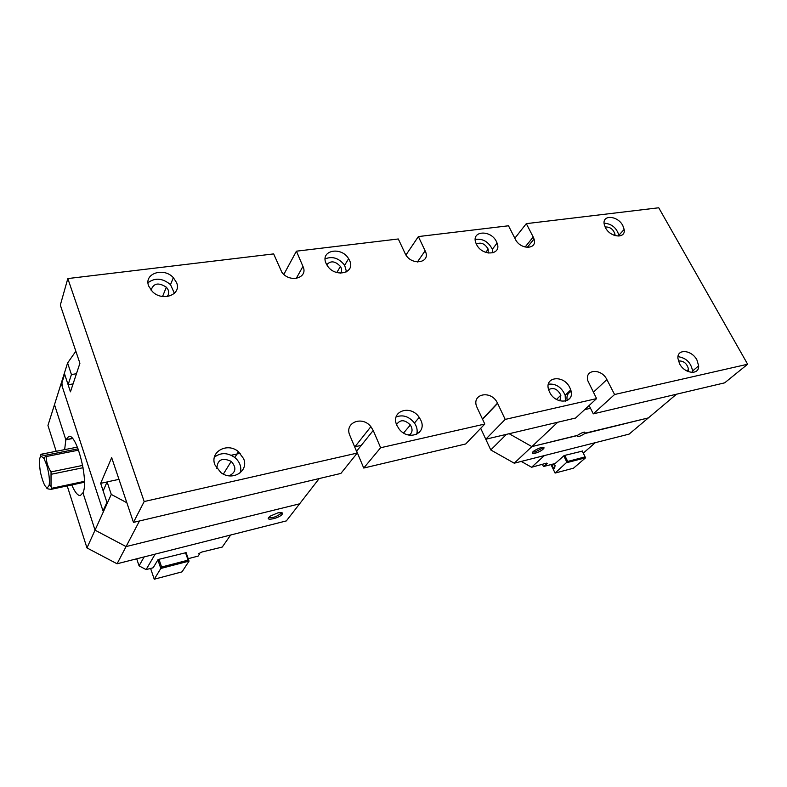 <?xml version="1.0" encoding="UTF-8"?>
<svg xmlns="http://www.w3.org/2000/svg" width="787" height="787" viewBox="0 0 787 787"><rect width="100%" height="100%" fill="white"/><g stroke="black" fill="none" stroke-linecap="round" stroke-linejoin="round"><path stroke-width="1.18" d="M144.178 501.545L133.456 522.391L340.889 473.43L357.259 453.066L144.178 501.545L67.82 278.568L60.324 305.09L79.91 363.279L70.456 391.818L64.632 374.189L61.917 382.826L62.271 386.643L102.153 508.313L103.559 509.769L106.924 502.342L100.657 483.336L107.081 481.959M67.82 278.568L273.66 253.906L281.844 272.253C289.773 283.418 308.622 278.018 302.956 266.429L296.227 278.45M405.944 255.008L418.369 236.572L508.5 225.78L515.377 239.278C520.404 250.059 537.718 249.695 534.029 239.022L533.212 236.995L525.077 247.079M283.841 274.397L296.424 251.181L398.301 238.973L405.305 253.916C411.355 266.331 431.522 262.986 425.128 250.807L417.366 262.012M514.846 238.225L526.306 223.646L658.739 207.778L747.65 364.233L724.66 382.846L593.309 413.844L614.588 394.513L606.885 379.59L593.359 392.26M505.205 419.402L485.766 439.235L575.592 418.025L596.595 398.606L505.205 419.402L497.6 403.377L482.559 419.264M380.633 447.744L484.792 424.045L465.727 443.957L363.732 468.039L380.633 447.744L373.225 430.459L356.649 451.158L355.635 449.19M419.441 432.329L417.031 432.87M410.214 434.394L407.951 434.896M361.302 445.353L354.642 446.839M747.65 364.233L614.588 394.513M176.554 282.582C181.954 294.672 162.496 302.1 152.344 291.524L148.723 286.134C143.421 273.571 163.745 266.842 173.356 277.673L176.554 282.582M243.606 458.673C249.125 471.147 232.362 481.624 220.822 472.534L214.94 464.91C209.44 451.807 227.374 441.979 238.422 451.669L243.606 458.673M349.556 260.467C355.94 273.148 335.213 278.254 327.343 265.701L326.103 263.468C319.807 250.325 341.322 246.016 348.621 258.726L349.556 260.467M420.779 420.101C427.567 433.617 408.158 441.586 398.93 428.767L396.864 425.305C390.067 411.129 410.676 404.095 419.225 417.385L420.779 420.101M569.818 387.657L570.732 389.899C575.533 403.229 555.642 405.453 549.572 392.064L548.913 390.519C543.414 376.717 563.649 374.15 569.818 387.657M622.792 225.544L624.15 229.43C625.999 238.973 610.437 237.674 605.488 227.758L604.209 224.206C602.085 214.379 617.805 215.608 622.792 225.544M696.938 359.993L698.649 365.827C699.338 375.399 684.651 373.904 679.574 363.771L677.932 358.419C676.859 348.444 691.783 349.772 696.938 359.993M496.479 241.688L497.079 243.094C502.106 255.352 482.057 256.631 476.44 244.245L476.007 243.281C470.557 230.689 490.832 229.292 496.479 241.688M357.259 453.066L349.9 435.536C343.949 422.757 362.138 415.31 370.874 426.662L373.225 430.459M484.792 424.045L477.207 407.823C470.233 393.884 491.236 389.299 497.502 403.17L497.6 403.377M596.595 398.606L587.879 380.869C584.259 369.064 601.465 368.05 606.885 379.59M526.306 223.646L533.212 236.995M418.369 236.572L425.128 250.807M296.424 251.181L302.956 266.429M133.456 522.391L111.675 457.65L100.657 483.336M363.732 468.039L356.649 451.158M593.309 413.844L589.109 405.531M571.126 391.542C567.643 393.087 566.345 396.087 567.211 400.544M557.727 422.245L514.245 463.199L490.773 449.957L480.69 428.325M488.186 253.07L488.196 249.174C484.949 243.665 481.005 241.953 476.351 244.059M492.937 252.883L492.328 249.272C488.432 241.668 482.736 238.382 475.25 239.425M688.104 371.543L688.556 369.398C687.1 363.486 683.716 360.682 678.404 360.987M692.491 372.428L692.59 371.002C690.996 362.63 686.136 357.849 677.991 356.668M614.962 235.598L614.981 234.152C613.211 229.076 609.925 226.705 605.114 227.02M618.946 236.12L618.877 235.274C616.585 227.797 611.656 223.764 604.101 223.174M559.882 400.888L560.865 395.192C557.57 388.985 553.487 387.145 548.628 389.654M565.43 401.173L565.164 395.29C561.593 387.184 556.006 383.476 548.391 384.164M409.122 435.172C412.545 432.712 412.959 429.318 410.361 424.99C404.744 419.491 400.15 419.353 396.559 424.557M416.677 434.355C417.749 430.607 417.012 426.82 414.444 423.003C408.984 416.412 402.865 414.405 396.107 416.982M340.673 273.187C342.001 271.22 341.922 268.987 340.437 266.478C335.262 260.989 330.697 260.408 326.743 264.737M346.536 271.869L344.637 265.258C338.912 258.087 332.409 255.962 325.149 258.884M229.096 475.83C235.992 472.426 236.7 467.606 231.221 461.369C222.16 457.267 217.369 459.647 216.848 468.511M240.379 472.721C241.707 466.957 239.848 461.88 234.811 457.503C227.502 452.495 220.704 452.387 214.408 457.178M167.09 296.601C169.5 293.679 169.244 290.541 166.332 287.186C158.521 282.169 153.445 283.163 151.104 290.187M174.419 293.335L170.504 284.628C162.575 278.106 155.088 277.467 148.025 282.72M542.45 464.448L543.453 466.543L555.189 463.494L564.151 455.535L582.35 451.108M583.324 453.076L595.297 442.678M544.397 455.565L531.589 467.252L521.269 461.418M543.453 466.543L547.299 463.622L546.66 463.12L531.589 467.252M545.942 464.31L545.607 463.632M514.245 463.199L629.118 434.109L648.36 417.907L584.78 433.568C579.714 436.677 577.196 437.356 577.225 435.595L531.855 446.603L577.422 435.378C582.498 432.171 585.075 431.433 585.174 433.184L648.36 417.907L676.486 394.218M584.79 433.568L584.082 432.161L584.78 433.568M531.855 446.603L509.14 433.716L531.855 446.603M590.496 408.276L584.672 409.633M40.245 456.913L40.973 454.276C40.904 454.906 42.409 455.24 45.469 455.27L78.07 448.846M77.382 447.134L40.973 454.276M45.469 455.27L46.207 456.549C46.256 461.949 47.869 467.075 51.037 471.905L82.665 465.422M78.552 450.154L46.207 456.549M51.037 471.905L51.027 486.346L51.637 488.314L84.435 481.349M83.078 467.714L51.43 474.227M51.637 488.314L51.283 489.298C48.223 489.14 46.708 488.668 46.728 487.871L46.669 487.773M84.445 482.244L51.283 489.298M46.689 465.009L44.042 458.624C39.694 453.597 38.455 458.014 40.324 471.885C43.856 486.415 46.827 490.773 49.217 484.959C49.817 479.509 48.971 472.859 46.689 465.009M490.773 449.957L506.454 434.345M535.071 453.292C531.717 453.912 531.353 453.135 533.989 450.931C539.39 447.685 542.774 446.672 544.122 447.901C542.882 449.948 539.872 451.738 535.071 453.292M532.769 451.984L535.121 452.004L542.381 448.167L542.814 447.262M555.091 465.481L554.54 468.659C552.435 467.547 552.061 466.081 553.438 464.261L555.091 465.481M564.741 455.388L567.702 461.428L555.081 473.066L573.487 468.196L585.646 457.749L567.063 462.589L563.777 455.87M550.989 464.586L555.081 473.066M567.702 461.428L585.125 456.903L582.164 450.921M582.252 450.902L585.125 456.903M64.642 449.633L65.842 439.825L54.49 404.656L47.948 425.452L56.182 451.295M67.21 485.904L86.964 547.929L111.272 494.423L107.101 481.9L103.156 490.911L106.924 502.342L103.018 510.96L61.475 384.204L64.632 374.189L68.115 384.745L71.43 374.543L67.593 362.994L54.49 404.656L65.842 439.825L72.542 438.536L65.842 439.825L68.784 436.362C76.723 433.568 88.833 481.044 83.038 492.662L80.313 495.584C77.667 495.643 74.814 492.091 71.765 484.94M139.476 520.964L126.068 546.581L95.04 530.163L82.969 492.829L95.04 530.163L126.068 546.581L117.066 563.777L286.35 520.905L299.601 503.828L126.068 546.581L299.601 503.828L319.207 478.545M277.713 512.937C281.067 512.189 282.651 512.435 282.474 513.675C280.674 518.456 261.333 522.096 270.836 515.839L277.713 512.937M279.867 512.593L280.418 512.514M117.066 563.777L86.964 547.929M281.018 512.514L280.388 513.931C275.48 517.246 271.712 518.338 269.075 517.216M185.998 552.385L189.057 561.101L182.023 571.864L154.242 579.222L160.804 568.46L157.882 559.882M188.113 560.137L189.057 561.101L160.804 568.46L161.61 567.024L188.113 560.137L185.447 552.523M158.984 559.301L161.61 567.024M150.602 568.43L154.242 579.222M188.201 558.672L198.117 556.104L199.642 553.812L198.767 553.635L201.806 552.051L222.249 547.063L230.64 535.012M155.128 554.137L146.107 569.591L153.19 567.761L158.089 559.527L186.096 552.651M146.107 569.591L139.063 565.873L144.139 556.921M136.702 558.809L139.063 565.873M199.455 553.281L199.642 553.812M61.475 384.204L62.035 384.115M68.115 384.745L73.073 383.908M71.43 374.543L76.447 373.727M75.847 351.218L67.593 362.994M107.101 481.9L118.975 479.352M231.181 455.26L240.212 453.322M111.272 494.423L126.845 502.745M72.424 438.389L65.911 439.638M482.461 419.058L497.502 403.17M567.555 400.357L570.122 397.897M354.73 447.036L370.874 426.662M527.221 247.443L534.029 239.022M488.196 249.174L485.717 252.401M497.079 243.094L492.328 249.272M688.556 369.398L686.785 370.923M698.649 365.827L692.59 371.002M614.981 234.152L613.988 235.254M624.15 229.43L618.877 235.274M560.865 395.192L556.517 399.432M570.732 389.899L565.164 395.29M410.361 424.99L403.593 432.968M419.225 417.385L414.444 423.003M340.437 266.478L336.777 272.528M348.621 258.726L344.637 265.258M231.221 461.369L223.37 474.079M238.422 451.669L234.811 457.503M166.332 287.186L162.545 296.512M173.356 277.673L170.504 284.628M585.174 433.184L584.633 432.093M49.217 484.959L51.027 486.346M44.042 458.624L45.754 455.742M542.381 448.167L541.997 447.36M542.814 447.429L544.122 447.901M280.388 513.931L279.857 512.553M281.038 513.016L282.474 513.675"/></g></svg>
